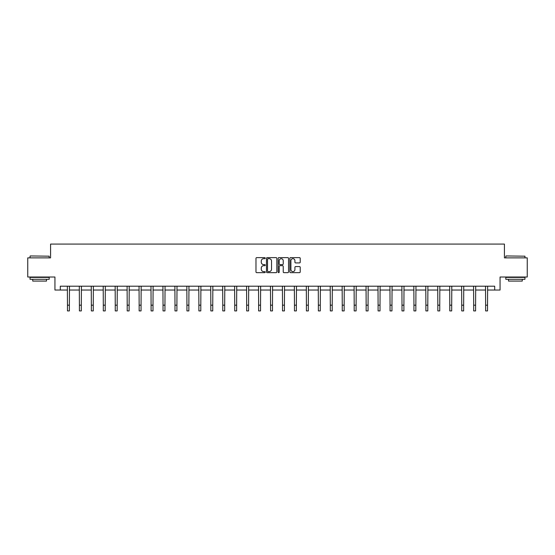 <?xml version="1.0" encoding="UTF-8"?>
<svg xmlns="http://www.w3.org/2000/svg" width="555" height="555" viewBox="0 0 555 555"><rect width="100%" height="100%" fill="white"/><g stroke="black" fill="none" stroke-linecap="round" stroke-linejoin="round"><path stroke-width="0.83" d="M265.248 258.151A0.527 0.527 0 0 0 264.721 257.624L256.736 257.624A0.749 0.749 0 0 0 255.98 258.38L255.98 271.908A0.749 0.749 0 0 0 256.736 272.658L264.721 272.658A0.527 0.527 0 0 0 265.248 272.137A0.527 0.527 0 0 0 264.721 271.61L263.687 271.61A2.407 2.407 0 0 1 261.28 269.203L261.28 268.072A2.407 2.407 0 0 1 263.687 265.672L264.721 265.672A0.527 0.527 0 0 0 265.248 265.144A0.527 0.527 0 0 0 264.721 264.617L263.687 264.617A2.407 2.407 0 0 1 261.28 262.21L261.28 261.086A2.407 2.407 0 0 1 263.687 258.679L264.721 258.679A0.527 0.527 0 0 0 265.248 258.151M299.471 262.924A0.749 0.749 0 0 0 300.22 262.175L300.22 258.38A0.749 0.749 0 0 0 299.471 257.624L290.598 257.624A0.749 0.749 0 0 0 289.849 258.38L289.849 271.908A0.749 0.749 0 0 0 290.598 272.658L299.471 272.658A0.749 0.749 0 0 0 300.22 271.908L300.22 267.323A0.749 0.749 0 0 0 299.471 266.573L295.676 266.573A0.749 0.749 0 0 0 294.92 267.323L294.92 269.598A2.012 2.012 0 0 1 292.908 271.61A2.012 2.012 0 0 1 290.903 269.598L290.903 260.69A2.012 2.012 0 0 1 292.908 258.679A2.012 2.012 0 0 1 294.92 260.69L294.92 262.175A0.749 0.749 0 0 0 295.676 262.924L299.471 262.924M60.301 290.036L60.301 286.207L494.699 286.207L494.699 290.036L500.062 290.036L500.062 277.014L527.25 277.014L527.25 257.867L504.426 257.867L504.426 244.082L50.574 244.082L50.574 257.867L27.75 257.867L27.75 277.014L54.938 277.014L54.938 290.036L67.46 290.036M276.841 258.38A0.749 0.749 0 0 0 276.092 257.624L267.219 257.624A0.749 0.749 0 0 0 266.469 258.38L266.469 271.908A0.749 0.749 0 0 0 267.219 272.658L276.092 272.658A0.749 0.749 0 0 0 276.841 271.908L276.841 258.38M278.908 257.624L287.781 257.624A0.749 0.749 0 0 1 288.531 258.38L288.531 271.908A0.749 0.749 0 0 1 287.781 272.658L283.987 272.658A0.749 0.749 0 0 1 283.23 271.908L283.23 266.421A0.749 0.749 0 0 0 282.481 265.672L279.963 265.672A0.749 0.749 0 0 0 279.214 266.421L279.214 272.137A0.527 0.527 0 0 1 278.686 272.658A0.527 0.527 0 0 1 278.159 272.137L278.159 258.38A0.749 0.749 0 0 1 278.908 257.624M69.375 290.036L79.407 290.036M81.321 290.036L91.353 290.036M93.268 290.036L103.306 290.036M105.221 290.036L115.253 290.036M117.167 290.036L127.199 290.036M129.114 290.036L139.145 290.036M141.06 290.036L151.092 290.036M153.007 290.036L163.038 290.036M164.953 290.036L174.992 290.036M176.906 290.036L186.938 290.036M188.853 290.036L198.884 290.036M200.799 290.036L210.831 290.036M212.745 290.036L222.777 290.036M224.692 290.036L234.723 290.036M236.638 290.036L246.677 290.036M248.591 290.036L258.623 290.036M260.538 290.036L270.569 290.036M272.484 290.036L282.516 290.036M284.431 290.036L294.462 290.036M296.377 290.036L306.409 290.036M308.323 290.036L318.362 290.036M320.277 290.036L330.308 290.036M332.223 290.036L342.255 290.036M344.169 290.036L354.201 290.036M356.116 290.036L366.147 290.036M368.062 290.036L378.094 290.036M380.008 290.036L390.047 290.036M391.962 290.036L401.993 290.036M403.908 290.036L413.94 290.036M415.855 290.036L425.886 290.036M427.801 290.036L437.833 290.036M439.747 290.036L449.779 290.036M451.694 290.036L461.732 290.036M463.647 290.036L473.679 290.036M475.593 290.036L485.625 290.036M487.54 290.036L494.699 290.036M268.044 258.679A0.527 0.527 0 0 0 267.524 259.206L267.524 271.083A0.527 0.527 0 0 0 268.044 271.61L269.133 271.61A2.407 2.407 0 0 0 271.541 269.203L271.541 261.086A2.407 2.407 0 0 0 269.133 258.679L268.044 258.679M283.23 260.725A2.012 2.012 0 0 0 281.219 258.713A2.012 2.012 0 0 0 279.214 260.725L279.214 263.868A0.749 0.749 0 0 0 279.963 264.617L282.481 264.617A0.749 0.749 0 0 0 283.23 263.868L283.23 260.725M67.363 286.207L67.46 305.174L69.375 305.174L69.472 286.207M67.46 305.174L67.46 310.918L69.375 310.918L69.375 305.174M30.275 255.952L49.194 256.181L30.275 255.952M39.62 279.311L30.046 279.311L30.046 277.396L49.194 277.396L49.194 279.311L39.62 279.311M46.516 279.311L46.516 281.073L32.731 281.073L32.731 279.311M506.035 255.952L524.954 256.181L506.035 255.952M515.38 279.311L505.806 279.311L505.806 277.396L524.954 277.396L524.954 279.311L515.38 279.311M522.269 279.311L522.269 281.073L508.484 281.073L508.484 279.311M79.309 286.207L79.407 305.174L81.321 305.174L81.418 286.207M79.407 305.174L79.407 310.918L81.321 310.918L81.321 305.174M91.256 286.207L91.353 305.174L93.268 305.174L93.365 286.207M91.353 305.174L91.353 310.918L93.268 310.918L93.268 305.174M103.209 286.207L103.306 305.174L105.221 305.174L105.318 286.207M103.306 305.174L103.306 310.918L105.221 310.918L105.221 305.174M115.156 286.207L115.253 305.174L117.167 305.174L117.265 286.207M115.253 305.174L115.253 310.918L117.167 310.918L117.167 305.174M127.102 286.207L127.199 305.174L129.114 305.174L129.211 286.207M127.199 305.174L127.199 310.918L129.114 310.918L129.114 305.174M139.048 286.207L139.145 305.174L141.06 305.174L141.157 286.207M139.145 305.174L139.145 310.918L141.06 310.918L141.06 305.174M150.995 286.207L151.092 305.174L153.007 305.174L153.104 286.207M151.092 305.174L151.092 310.918L153.007 310.918L153.007 305.174M162.941 286.207L163.038 305.174L164.953 305.174L165.05 286.207M163.038 305.174L163.038 310.918L164.953 310.918L164.953 305.174M174.894 286.207L174.992 305.174L176.906 305.174L177.003 286.207M174.992 305.174L174.992 310.918L176.906 310.918L176.906 305.174M186.841 286.207L186.938 305.174L188.853 305.174L188.95 286.207M186.938 305.174L186.938 310.918L188.853 310.918L188.853 305.174M198.787 286.207L198.884 305.174L200.799 305.174L200.896 286.207M198.884 305.174L198.884 310.918L200.799 310.918L200.799 305.174M210.733 286.207L210.831 305.174L212.745 305.174L212.843 286.207M210.831 305.174L210.831 310.918L212.745 310.918L212.745 305.174M222.68 286.207L222.777 305.174L224.692 305.174L224.789 286.207M222.777 305.174L222.777 310.918L224.692 310.918L224.692 305.174M234.626 286.207L234.723 305.174L236.638 305.174L236.735 286.207M234.723 305.174L234.723 310.918L236.638 310.918L236.638 305.174M246.58 286.207L246.677 305.174L248.591 305.174L248.689 286.207M246.677 305.174L246.677 310.918L248.591 310.918L248.591 305.174M258.526 286.207L258.623 305.174L260.538 305.174L260.635 286.207M258.623 305.174L258.623 310.918L260.538 310.918L260.538 305.174M270.472 286.207L270.569 305.174L272.484 305.174L272.581 286.207M270.569 305.174L270.569 310.918L272.484 310.918L272.484 305.174M282.419 286.207L282.516 305.174L284.431 305.174L284.528 286.207M282.516 305.174L282.516 310.918L284.431 310.918L284.431 305.174M294.365 286.207L294.462 305.174L296.377 305.174L296.474 286.207M294.462 305.174L294.462 310.918L296.377 310.918L296.377 305.174M306.311 286.207L306.409 305.174L308.323 305.174L308.42 286.207M306.409 305.174L306.409 310.918L308.323 310.918L308.323 305.174M318.265 286.207L318.362 305.174L320.277 305.174L320.374 286.207M318.362 305.174L318.362 310.918L320.277 310.918L320.277 305.174M330.211 286.207L330.308 305.174L332.223 305.174L332.32 286.207M330.308 305.174L330.308 310.918L332.223 310.918L332.223 305.174M342.157 286.207L342.255 305.174L344.169 305.174L344.267 286.207M342.255 305.174L342.255 310.918L344.169 310.918L344.169 305.174M354.104 286.207L354.201 305.174L356.116 305.174L356.213 286.207M354.201 305.174L354.201 310.918L356.116 310.918L356.116 305.174M366.05 286.207L366.147 305.174L368.062 305.174L368.159 286.207M366.147 305.174L366.147 310.918L368.062 310.918L368.062 305.174M377.997 286.207L378.094 305.174L380.008 305.174L380.106 286.207M378.094 305.174L378.094 310.918L380.008 310.918L380.008 305.174M389.95 286.207L390.047 305.174L391.962 305.174L392.059 286.207M390.047 305.174L390.047 310.918L391.962 310.918L391.962 305.174M401.896 286.207L401.993 305.174L403.908 305.174L404.005 286.207M401.993 305.174L401.993 310.918L403.908 310.918L403.908 305.174M413.843 286.207L413.94 305.174L415.855 305.174L415.952 286.207M413.94 305.174L413.94 310.918L415.855 310.918L415.855 305.174M425.789 286.207L425.886 305.174L427.801 305.174L427.898 286.207M425.886 305.174L425.886 310.918L427.801 310.918L427.801 305.174M437.735 286.207L437.833 305.174L439.747 305.174L439.844 286.207M437.833 305.174L437.833 310.918L439.747 310.918L439.747 305.174M449.682 286.207L449.779 305.174L451.694 305.174L451.791 286.207M449.779 305.174L449.779 310.918L451.694 310.918L451.694 305.174M461.635 286.207L461.732 305.174L463.647 305.174L463.744 286.207M461.732 305.174L461.732 310.918L463.647 310.918L463.647 305.174M473.581 286.207L473.679 305.174L475.593 305.174L475.69 286.207M473.679 305.174L473.679 310.918L475.593 310.918L475.593 305.174M485.528 286.207L485.625 305.174L487.54 305.174L487.637 286.207M485.625 305.174L485.625 310.918L487.54 310.918L487.54 305.174M30.046 257.867L30.046 256.181M34.41 277.396L34.41 277.014M44.83 277.396L44.83 277.014M49.194 257.867L49.194 256.181M505.806 257.867L505.806 256.181M510.17 277.396L510.17 277.014M520.59 277.396L520.59 277.014M524.954 257.867L524.954 256.181"/></g></svg>
